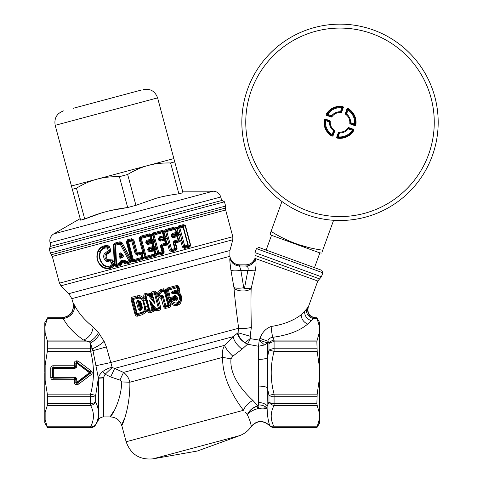 <?xml version="1.0" encoding="UTF-8"?>
<svg xmlns="http://www.w3.org/2000/svg" width="483" height="483" viewBox="0 0 483 483"><rect width="100%" height="100%" fill="white"/><g stroke="black" fill="none" stroke-linecap="round" stroke-linejoin="round"><path stroke-width="0.72" d="M182.797 191.914L183.009 192.711L178.885 193.816C170.318 194.933 162.668 196.436 155.949 198.332L135.928 205.329L127.675 207.539C112.805 209.32 98.484 213.154 84.718 219.047L100.935 213.16M111.241 210.419L127.675 207.539L119.41 176.681L127.657 174.472L135.928 205.329M119.41 176.681C111.332 176.543 104.225 177.279 98.097 178.879L97.053 179.157C90.599 180.805 83.734 183.818 76.453 188.195L84.718 219.047L80.595 220.151L80.377 219.354M76.453 188.195L72.323 189.3L80.595 220.151M72.323 189.3L71.448 186.015L72.323 189.3M183.009 192.711L173.862 158.575L174.743 161.859L170.62 162.964C162.125 162.813 154.669 163.64 148.257 165.434L150.165 164.951M170.62 162.964L178.885 193.816M148.257 165.434L71.448 186.015L55.183 125.32L157.603 97.88L173.862 158.575L148.257 165.434C141.809 167.088 134.944 170.101 127.657 174.472M72.999 108.355L141.38 90.031M130.132 93.044L100.307 101.038M88.926 104.087L85.896 104.896M89.687 103.881L87.031 104.594M111.162 98.127L99.552 101.237M132.028 92.537L139.871 90.436M272.388 427.328L316.866 427.582L274.084 427.727L269.641 425.704C263.09 420.047 256.89 420.409 251.039 426.797C248.165 430.927 244.374 433.873 239.653 435.63L152.996 458.85L197.342 451.031L239.653 435.63M316.866 427.582L319.396 419.745M319.607 418.121L317.174 426.809L274.084 426.809L274.084 427.727M316.866 427.727L319.704 422.818L319.577 413.804L317.174 405.412L274.084 405.412C270.263 412.542 270.263 419.673 274.084 426.809A5.893 4.945 -26.7 0 1 269.659 425.487L271.838 427.135M245.183 412.144L247.423 414.8C250.2 420.995 251.395 424.907 251.003 426.543L251.009 426.694C256.853 420.282 263.066 419.908 269.641 425.565A5.893 5.874 -0 0 0 274.084 427.582M251.003 426.543C256.823 420.204 263.042 419.848 269.659 425.487C268.204 420.904 267.365 415.428 267.147 409.047C265.131 408.063 262.402 407.863 258.966 408.449L257.934 406.064L258.598 404.923L258.556 402.556A10.209 6.889 180 0 1 267.395 406.004L268.983 401.959A5.893 3.309 0 0 0 274.084 403.613L274.084 405.412A5.893 4.945 26.7 0 1 268.983 401.959L268.983 395.426L274.084 394.14L317.174 394.14L319.577 377.35L319.577 368.143L317.174 351.352L274.084 351.352C270.263 365.613 270.263 379.88 274.084 394.146L274.084 394.14M251.009 425.408L250.912 424.521M319.704 416.225L319.704 322.674L316.866 317.911L319.577 327.082L319.619 328.863L319.577 327.082M319.704 372.979L319.577 377.35M317.174 405.412L316.866 403.613L317.174 394.14M319.704 415.99L319.577 413.804M264.575 344.947L259.178 340.316L258.556 346.269L264.575 344.947L267.395 342.942L268.023 341.27L268.983 343.534C271.543 342.073 273.239 341.517 274.084 341.879L274.084 340.08A5.893 4.945 -26.7 0 0 268.983 343.534L268.983 350.066L267.395 357.873L267.395 387.62L268.983 395.426C271.543 396.561 273.239 396.99 274.084 396.712L316.866 396.712M174.134 300.68L173.632 299.756L174.508 300.009L174.134 300.68C176.307 301.386 177.418 300.601 177.466 298.313L176.289 298.621C176.392 299.786 175.8 300.251 174.508 300.009L176.204 299.062L176.198 298.645L175.426 298.844L175.088 297.582L175.854 297.383L176.289 298.621L175.643 297.027L170.457 298.687L168.513 290.078L177.472 287.651L178.034 289.746L177.563 290.79L178.088 291.026L178.197 291.974L175.969 291.581L178.088 291.026L179.072 290.211L178.142 286.757L177.472 287.651L176.53 286.95A1.177 0.32 74.9 0 1 176.887 287.82L177.448 289.915L172.316 291.279L171.411 292.607L172.087 292.42L172.22 292.915L171.543 293.109L173.27 293.676L172.087 292.42L172.461 292.161L172.316 291.279M177.466 298.313L177.128 297.051L175.951 297.359C175.468 296.248 174.719 296.139 173.693 297.033L175.051 297.51L174.387 298.446L173.421 299.068L173.228 298.391L170.716 299.074L169.714 299.732L170.716 299.78L170.457 298.687L169.4 297.721L170.638 298.313L173.065 297.661L173.246 298.391L176.204 299.062M140.662 308.353L140.813 309.277L139.889 309.518L140.305 308.444L141.308 308.166L139.678 302.092L138.693 301.41L137.806 301.652L138.663 302.322L140.155 301.96L138.675 301.211L139.007 302.225M139.454 309.295L139.822 309.657L140.861 309.38L141.012 310.303L142.449 307.858L141.779 308.027L140.813 309.277L141.779 308.027L140.155 301.96L140.819 301.79L138.361 300.39L138.675 301.211L136.496 302.443L137.275 300.686L138.361 300.39M175.088 297.582L175.643 297.027M175.426 298.844L174.864 299.587L173.608 299.52L173.228 298.391M177.128 297.051C175.951 295.095 174.592 294.968 173.059 296.671L173.693 297.033L173.065 297.661L172.926 296.779L168.489 297.939L166.4 290.174M256.437 248.618L258.954 247.447L317.844 268.88L321.684 270.281L322.861 272.798L256.437 248.618L254.976 252.627L255.012 255.404L319.589 278.908L317.778 281.015L254.97 258.387C253.249 262.468 250.17 264.624 245.744 264.847L239.659 264.847C234.738 264.533 231.556 262.028 230.101 257.33L229.86 256.316L71.822 298.663L73.005 302.654C74.231 311.426 70.464 316.462 61.703 317.766L47.642 317.766L47.34 318.683L63.297 318.683C71.164 316.727 74.895 312.223 74.497 305.178C78.481 312.984 84.706 320.259 93.183 327.015L98.447 332.533L104.129 341.336L106.381 346.927L112.219 367.521L105.113 374.259L103.64 377.271L103.603 416.926C101.382 416.998 99.679 417.982 98.502 419.872L95.67 424.78C94.493 426.67 92.79 427.648 90.569 427.727L90.605 427.582M268.983 350.066C271.543 348.931 273.245 348.503 274.084 348.78L274.084 351.352L268.983 350.066M45.148 380.417L44.81 373.389L44.81 422.818L47.642 427.727L47.34 426.809L90.569 426.809L90.569 427.582C91.408 428.216 93.11 427.238 95.67 424.642A5.893 4.945 -153.3 0 1 90.569 426.809C94.39 419.673 94.39 412.542 90.569 405.412L47.34 405.412L47.34 394.14L90.569 394.14L90.569 396.712A5.893 2.566 0 0 0 95.67 395.426L90.569 394.14C94.39 379.88 94.39 365.619 90.569 351.352L47.34 351.352L45.148 365.076L45.148 380.417L47.34 394.14M44.81 416.424L45.148 419.944L47.334 426.791M74.46 368.294L74.46 367.273L53.045 367.273L74.46 367.545A1.666 1.666 0 0 0 76.127 365.873L76.127 363.385A0.984 0.634 135 0 1 76.882 362.636L77.057 362.636A0.984 0.737 -161.4 0 1 77.509 362.787L90.309 372.145L89.862 372.145L89.862 373.347L77.509 382.705A0.984 0.737 -18.6 0 1 77.057 382.856L77.147 384.631L78.506 384.172L77.057 382.107L89.409 372.749L77.057 363.385L75.855 363.113L75.855 365.873L74.352 365.77L74.46 367.273L75.855 365.873L76.882 365.873A2.421 2.421 0 0 1 74.46 368.294L53.317 368.294L53.317 367.545L52.569 368.294L52.569 377.199L53.317 377.199L53.045 378.219L74.46 377.947A1.666 1.666 0 0 1 76.127 379.62L74.46 378.219L74.352 379.723L75.855 379.62L75.855 382.379L76.61 383.128L77.6 382.977L90.309 373.347C91.335 372.948 91.335 372.544 90.309 372.145L91.221 370.95L78.506 361.32L77.6 362.516L77.147 362.365L77.147 360.861L76.61 360.861L76.61 362.365L75.855 363.113L74.352 363.113L74.352 365.77L53.045 365.77L53.045 367.273L52.297 368.022L53.317 368.294L53.317 377.199L74.46 377.199L74.46 377.947L53.317 377.947L52.569 377.199L52.297 377.471L53.045 378.219L53.045 379.723C51.633 379.638 50.878 378.883 50.793 377.471L52.297 377.471L52.297 368.022L50.793 368.022L50.793 377.471M257.91 408.666L256.914 406.36C252.229 408.075 249.065 410.888 247.417 414.812L247.417 414.812C249.524 411.957 253.026 409.904 257.916 408.666L258.966 408.449C264.086 407.851 266.797 407.743 267.087 408.123L267.147 409.047M316.866 348.78L274.084 348.78L274.084 341.879L316.866 341.879L317.174 351.352M319.704 372.514L319.577 368.143M76.61 384.631L76.882 382.856A0.984 0.634 45 0 1 76.127 382.107L74.352 382.379C74.442 383.792 75.191 384.546 76.61 384.631L77.147 384.631M44.81 415.778L45.148 412.271L47.34 405.412M106.381 346.927L90.569 351.352L90.569 348.78L92.211 348.883L92.99 350.743L98.345 378.044L95.67 395.426L95.67 401.959A5.893 4.945 153.3 0 1 90.569 405.412L90.569 403.613C91.414 403.975 93.11 403.42 95.67 401.959C99.492 409.862 99.492 417.421 95.67 424.642L95.67 424.78M258.598 404.923C262.184 404.953 265.01 406.016 267.087 408.123L267.395 387.62C265.36 386.629 262.408 386.116 258.556 386.074L258.556 359.418C262.408 359.376 265.36 358.863 267.395 357.873L267.395 342.942L259.274 340.11L259.908 338.341L268.023 341.27C267.811 339.265 269.417 337.937 272.835 337.297C288.146 335.214 299.756 330.807 307.683 324.075L313.473 318.683L315.29 317.911L316.866 317.911M256.914 406.36L257.934 406.064L258.966 408.449M147.87 306.409L145.461 307.049L143.004 299.086L145.286 297.866L148.788 310.937L149.15 310.37L145.365 296.248L145.914 295.149L148.203 294.539L149.223 294.763L151.149 297.166L151.934 296.761L151.203 294.382L152.411 294.376L151.988 293.362L154.403 292.716L152.187 293.471L151.577 294.588L154.886 303.602L152.411 294.376L154.53 293.809L158.309 307.919L155.339 309.06L156.251 309.374L156.009 308.534L149.537 300.384L152.713 305.715L155.339 309.06L154.451 310.038L153.503 307.291L155.212 309.422L156.148 309.669L158.539 308.764L158.309 307.919L159.191 307.671L158.539 308.764L158.853 308.945L156.148 309.669L156.51 310.925L154.482 310.448L152.966 311.879L150.358 312.586L146.108 296.061L148.408 295.445L154.886 303.602L151.662 298.096L152.417 297.715L152.127 297.142L151.342 297.552L151.662 298.096M137.498 301.966L138.663 302.322L140.305 308.444L139.575 309.138M137.275 300.686L137.492 301.887M139.521 309.434L139.967 310.581L141.012 310.303M154.3 310.08L153.763 309.186L153.057 309.386C153.389 310.46 153.232 310.871 152.574 310.635L152.272 310.442L152.978 309.337L152.465 307.182L153.057 309.386L152.012 309.609L149.537 300.384L151.982 306.089L152.713 305.715L153.503 307.291L152.767 307.659L153.763 309.186L154.18 308.975M162.01 296.109L159.511 294.509L161.739 291.871L164.226 291.207L163.936 290.325L164.963 290.995L164.226 291.207L168.006 305.322L165.886 305.89L163.369 296.477L160.555 296.616L161.183 295.904L161.865 296.272M162.481 296.634L162.397 296.302M162.469 296.58L161.799 296.435L161.304 298.518L162.246 297.462L160.585 296.834L158.647 295.234L158.768 293.906L159.511 294.509L158.895 295.21L160.555 296.616L159.686 297.884L157.706 296.218L158.605 295.216L156.444 296.574L157.706 296.218L160.724 307.478C160.646 309.488 160.139 310.4 159.191 310.207L156.51 310.925M175.993 292.143L178.336 292.016C179.078 292.149 179.537 291.484 179.712 290.029L177.448 289.915L177.563 290.79L172.461 292.161L175.969 291.581L175.993 292.143L172.793 292.801L172.588 292.221L172.22 292.915L172.787 292.813C176.198 291.895 178.535 293.066 179.791 296.321L180.129 297.588C181.898 302.805 173.952 306.838 170.789 301.827L171.411 300.354L173.632 299.756L171.085 300.209L171.731 301.247L173.965 300.649M319.686 328.5L319.661 328.029M319.704 329.503L319.577 331.688L317.174 340.08L274.084 340.08L272.835 337.297C272.074 334.804 271.512 331.199 271.144 326.478C283.37 324.588 293.368 320.7 301.126 314.813C301.452 319.172 303.638 322.264 307.683 324.075M319.704 329.267L319.698 328.863M316.866 341.879L317.174 340.08M76.882 365.873L76.882 362.636L77.057 363.385L77.509 362.787L89.862 372.145L89.409 372.749L91.221 374.542C92.549 373.347 92.549 372.145 91.221 370.95M98.037 418.043L98.496 414.112M44.81 373.389L45.148 365.076M252.875 400.413C241.886 390.173 229.485 375.122 230.989 358.839L222.645 357.366C222.126 377.724 233.5 397.068 243.432 410.315C245.08 406.245 248.226 402.943 252.875 400.413L257.934 406.064M110.685 376.969L114.634 368.414L112.219 367.521C109.677 367.563 106.489 368.921 102.644 371.602L105.113 374.259L110.685 376.969L119.899 380.067L121.74 381.944L129.861 382.222C130.458 415.374 115.92 437.429 124.228 418.99M243.432 410.315L126.148 441.746L121.837 425.656L122.416 424.104M119.899 380.067L123.521 372.423C126.739 374.711 128.852 377.978 129.861 382.222L222.645 357.366C221.878 352.97 222.53 348.968 224.589 345.345C225.821 348.587 228.568 352.198 232.836 356.176L230.989 358.839M98.502 419.872L98.345 378.044L98.719 377.163L98.502 378.243L103.603 377.899M98.339 378.02L98.749 377.078L103.634 377.32M102.644 371.602C100.283 373.782 98.985 375.605 98.749 377.078L103.64 377.271M121.74 381.944C120.961 408.407 103.036 426.537 113.535 411.516M169.231 300.782L168.815 299.219L169.714 299.732L169.231 300.782L169.684 302.467L170.765 301.815C174.979 305.751 180.304 306.361 180.992 297.377L179.549 297.751C178.867 303.239 176.259 304.405 171.731 301.247L170.765 301.815C170.137 300.492 170.239 299.961 171.085 300.209L170.716 299.074M179.549 297.751L179.211 296.49C178.064 293.73 176.084 292.789 173.27 293.676M151.934 296.761L152.127 297.142M154.047 291.364C154.789 290.718 155.719 291.243 156.83 292.94L154.53 293.809L154.288 292.909L155.405 293.561L159.456 307.834L155.786 294.123L157.047 293.767L158.213 294.25L155.786 294.123L155.562 293.296C155.266 292.36 154.88 292.173 154.403 292.716L154.047 291.364L151.65 292.01L151.988 293.362L150.605 294.527L151.734 296.363L150.98 296.737L151.342 297.552L149.205 294.829L148.408 295.445L147.949 293L149.99 293.459L150.231 294.721L150.605 294.527L150.298 294.014M137.794 302.086L139.418 309.18L138.38 309.47L139.967 310.581M153.117 306.512L152.326 306.898L151.982 306.089M152.767 307.659L152.465 307.182L153.256 306.796M152.012 309.609L149.15 310.37L150.165 311.004L152.272 310.442L152.012 309.609M161.298 295.777C162.342 295.047 163.031 295.282 163.369 296.477M44.81 372.103L44.81 322.674L47.642 317.766M44.81 329.714L45.148 333.222L47.642 341.879L47.34 351.352M44.81 329.068L45.148 325.548L47.34 318.683L45.148 325.548L44.816 328.869M258.556 359.418L258.556 346.275L247.525 344.21L242.043 349.185L232.836 356.176M259.274 340.11L250.448 338.674L247.525 344.21L245.038 342.876C240.83 339.899 238.481 336.518 237.986 332.733L233.186 336.651C233.905 340.835 236.857 345.013 242.043 349.185M233.186 336.651L224.589 345.345L123.521 372.423L114.634 368.414L233.186 336.651M161.739 296.816L162.463 297.003L164.914 306.144L166.08 306.741L168.187 306.18L168.748 305.117L169.34 305.431L170.396 305.129L169.684 302.467C173.083 305.745 175.957 306.494 178.299 304.713C180.425 304.531 181.536 302.026 181.632 297.19L180.992 297.377L180.654 296.109C179.012 293.133 177.521 291.81 176.18 292.137L176.156 291.593M157.766 296.272L158.647 295.234L158.213 294.25L160.93 291.189L159.807 290.259L160.972 289.504L161.467 290.983L160.972 291.261L164.075 290.114L166.11 290.223L166.188 290.657L167.426 290.349L166.194 290.675L168.815 299.219L168.489 297.957L169.4 297.721L167.426 290.361L168.513 290.078L168.193 289.178L176.796 286.6L178.782 286.576C177.822 285.375 177.019 285.042 176.38 285.58L176.796 286.6L167.939 289.015L167.426 290.349L168.193 289.178L167.571 287.971L176.38 285.58M159.807 290.259L157.512 293.006L158.768 293.906L160.972 291.261L161.739 291.871L161.467 290.983L163.936 290.325L163.646 288.786L166.128 289.54L167.571 287.971M150.98 296.737L150.231 294.721M148.076 292.964L145.401 293.676L145.691 295.041L144.773 295.952L146.108 296.061L145.691 295.041L148.257 294.358L149.223 294.763L151.65 292.01M141.579 312.404L137.22 313.582A1.177 0.32 -105.1 0 0 137.552 314.385L137.275 314.765L137.776 315.967C137.094 316.57 136.224 316.196 135.168 314.844L137.275 314.765L141.917 313.491L142.388 314.717L146.144 312.036L144.846 311.245L145.685 309.096L148.275 309.011L145.685 309.096L145.461 307.049L144.544 307.297C144.942 309.832 143.952 311.535 141.579 312.404L141.917 313.491L144.846 311.245L141.893 313.219L137.552 314.385L136.647 313.727L137.22 313.582L133.435 299.448L131.835 299.164L135.977 314.644L136.647 313.727L132.861 299.593L133.308 298.53L133.435 299.448L137.794 298.289L137.347 295.837L139.979 295.681L144.224 298.138L143.711 296.224L144.773 295.952L145.286 297.866L143.004 299.086L139.678 297.184L133.024 298.409L137.57 297.22L139.678 297.184L139.979 295.681M146.24 300.341L142.92 301.229C142.002 298.838 140.293 297.86 137.794 298.289M170.33 306.494L170.396 305.129C170.251 306.995 169.72 307.834 168.802 307.641L168.543 306.361L169.34 305.431L165.325 290.446L164.963 290.995L168.748 305.117L168.006 305.322L168.543 306.361L165.911 307.061L166.2 308.335C165.452 308.975 164.54 308.396 163.465 306.584L164.872 306.222C165.12 307.315 165.464 307.593 165.911 307.061L165.886 305.89L164.872 306.222L162.493 296.701M162.246 297.462L162.439 297.13L161.72 296.936M170.716 299.78L173.421 299.068M122.09 256.014L121.746 256.268L120.865 255.109L120.684 256.545L121.746 256.268L121.867 256.727L122.102 256.014L121.148 254.789L120.086 254.939L119.881 256.527L120.714 257.161L121.879 256.847L122.102 256.014L123.491 256.014L122.67 257.638L120.442 258.23C119.295 258.127 118.818 257.56 119.017 256.533L119.253 254.692C119.204 253.164 119.856 252.603 121.197 253.007L123.491 256.014M120.684 256.545L120.038 256.521L120.726 257.155L120.684 256.545M120.376 254.994L121.136 254.746L119.253 254.692M153.528 248.449L149.543 248.86L149.283 250.013L149.971 250.466L153.63 248.83L154.977 247.332L155.441 249.077L153.528 248.449L153.413 247.833L149.543 248.86L148.969 248.546L152.797 247.519L153.359 246.439L148.758 247.67L148.969 248.546L148.492 249.234L147.671 249.451L148.758 247.67M147.913 244.513L151.765 243.48L151.487 242.623L152.513 243.281L151.765 243.48L152.797 247.519L153.413 247.833L154.306 247.242L154.119 246.831L155.888 246.36L154.741 242.092L152.972 242.563L152.936 242.116L154.512 241.422L153.467 241.705L152.205 241.108L152.996 239.954L153.467 241.705L152.936 242.116L147.997 243.094L147.659 243.649L146.083 243.517L147.913 244.513L147.659 243.649L151.487 242.623L151.861 242.049L151.656 241.458L147.997 243.094L147.309 242.641L146.898 243.299L146.512 241.856L146.995 241.174L147.569 241.488L151.433 240.456L150.823 240.148L146.995 241.174L146.784 240.292L150.636 239.266L150.823 240.148L151.384 239.067L150.636 239.266L149.79 236.109L141.302 238.385L146.101 256.286L154.584 254.016L153.739 250.858L149.893 251.891L148.058 250.894L149.633 251.027L149.893 251.891M250.448 338.674L250.2 336.246L237.986 332.733L238.662 328.247C236.314 311.275 234.744 297.691 233.941 287.494C235.167 291.164 246.517 292.553 251.154 288.617L255.211 270.854L247.882 270.402C248.576 268.174 248.039 266.725 246.27 266.048L239.538 265.964L240.854 270.311C235.921 271.114 232.607 271.041 230.91 270.094L231.586 273.843M249.995 337.454L251.341 327.504C250.937 311.426 250.876 298.464 251.154 288.617L244.458 288.393L247.882 270.402L240.854 270.311L243.752 287.753C243.975 288.906 244.211 289.118 244.458 288.393M255.211 270.854C256.292 264.998 256.322 261.267 255.296 259.661C253.545 263.597 250.538 265.728 246.27 266.048L245.75 264.932L239.659 264.932C234.762 264.636 231.58 262.184 230.119 257.566L230.035 258.586C231.52 263.163 234.69 265.62 239.538 265.964L239.659 264.932M255.35 259.745L254.958 258.616C253.225 262.607 250.152 264.714 245.75 264.932M255.797 267.805L255.899 266.978M259.908 338.341C260.898 336.216 263.042 329.581 271.144 326.478M44.816 328.79L44.865 327.86M301.126 314.813L306.065 309.639M303.928 312.151L301.132 314.807M307.731 307.599L307.14 308.251M317.174 318.683L313.473 318.683C308.534 317.059 306.15 313.926 306.331 309.283L307.955 307.411C306.874 313.395 309.319 316.89 315.29 317.911M93.183 327.015C92.38 333.204 89.198 337.557 83.637 340.08L89.391 341.879L90.569 343.057L92.211 348.883C97.107 346.77 101.08 344.252 104.129 341.336M47.642 317.911L61.884 317.911L63.297 318.683C67.505 326.43 74.279 333.56 83.637 340.08L47.34 340.08M96.051 365.703L110.535 362.582L238.662 328.247C241.735 328.79 245.962 328.537 251.341 327.504M178.197 292.016L178.336 292.016C179.308 292.275 180.292 293.579 181.294 295.928L179.211 296.49M132.831 297.033L133.024 298.409L131.026 299.363C131.291 297.643 131.895 296.864 132.831 297.033L137.347 295.837M150.358 312.586C149.664 313.207 148.782 312.749 147.726 311.209L148.788 310.937L149.947 311.342L152.574 310.635L152.966 311.879M160.724 307.478L159.456 307.834C159.716 308.812 159.511 309.18 158.853 308.945L159.191 310.207M151.656 241.458L152.205 241.108L151.553 241.077L147.569 241.488L147.309 242.641M151.553 241.077L151.433 240.456L152.332 239.864L154.047 239.677L152.996 239.954L152.139 239.453L153.908 238.982L154.741 242.092M120.038 256.521L120.442 258.23M121.867 256.727L122.585 257.041L120.358 257.638L120.714 257.161M149.971 250.466L149.633 251.027L153.467 250.001L153.835 249.427L149.971 250.466M153.63 248.83L153.835 249.427L154.91 249.488L156.486 248.799L155.888 246.36M154.977 247.332L156.021 247.048L154.977 247.332M159.547 236.863L158.388 238.536L159.698 237.769L160.265 238.041L164.111 237.026L163.489 236.755L159.698 237.769L159.547 236.863L163.357 235.849L163.489 236.755L163.972 235.68L163.357 235.849L162.517 232.703L153.002 235.269L157.79 253.134L159.034 253.756L162.149 252.923L162.674 251.83L161.998 252.011L160.362 245.913L161.527 244.235L165.337 243.221L164.492 240.081L160.688 241.108L158.841 240.238L159.523 240.051L160.362 240.244L160.688 241.108M159.988 238.789L159.523 240.051L159.064 238.354L159.988 238.789L160.265 238.041L164.19 237.727L164.111 237.026L165.138 236.573L164.951 236.121L166.665 235.662L170.433 249.862L171.713 250.357L174.852 249.518L175.269 248.479L174.755 248.618L173.077 242.363L174.278 240.848L178.541 239.719L180.171 240.311L181.777 239.882L183.594 246.584L184.778 246.855L187.947 246.004L188.243 245.056L187.899 245.147L183.069 227.131L179.899 227.994L184.717 245.986L187.899 245.147L187.947 246.004L189.197 246.378L184.542 247.537L184.717 245.986L182.278 246.638L182.496 247.175L183.594 246.584L184.542 247.537L184.597 248.413L182.496 247.175M164.19 237.727L166.037 238.137L165.669 236.761L166.834 236.447L165.138 236.573L165.669 236.761L164.794 237.733L160.362 240.244L164.154 239.23L164.552 238.68L160.718 239.731L160.102 239.218M164.268 238.034L164.552 238.68L165.675 238.56L165.735 239.049L167.45 238.584M173.017 235.402L173.174 234.678L177.098 234.255L177.092 233.669L176.192 233.349L171.616 234.847L173.017 235.402L173.578 236.187L173.059 236.845L176.856 235.831A1.177 0.465 74.8 0 1 177.237 236.634L177.684 236.513L176.856 235.831L177.472 235.1L173.578 236.187L177.189 234.587L177.472 235.1L180.274 234.327L181.777 239.882M230.119 257.566L230.035 258.586C229.552 258.284 229.842 262.124 230.91 270.094L233.941 287.494C235.77 288.369 239.037 288.454 243.752 287.753M251.082 317.047L251.148 320.477M47.642 348.78L90.569 348.78L90.569 343.057C94.753 340.521 97.741 337.496 99.528 333.988M47.642 341.879L89.391 341.879C93.678 339.308 96.697 336.192 98.447 332.533L96.491 330.155M61.884 317.911C70.59 316.576 74.352 311.553 73.168 302.835L74.497 305.178M73.168 302.835L73.923 304.079M160.972 289.504L163.646 288.786M156.83 292.94L157.047 293.767L157.512 293.006M143.711 296.224C143.892 294.34 144.453 293.489 145.401 293.676L147.949 293M142.388 314.717L137.776 315.967M146.144 312.036L147.212 309.283L147.81 311.475M159.686 297.884L161.304 298.518L163.465 306.584M168.802 307.641L167.003 308.118M177.098 234.255L178.082 234.17L177.189 234.587M173.18 234.672L179.905 232.939L179.803 232.504L178.197 232.939L176.567 232.341L172.304 233.47L172.395 234.364L173.174 234.678M122.67 257.638L123.153 256.298L120.871 253.285L121.136 254.746M121.197 253.007L120.871 253.285C120.182 252.881 119.911 253.376 120.05 254.764L119.826 256.606L119.017 256.533M147.194 242.225L145.697 242.074L146.784 240.292M155.441 249.077L154.952 249.94L156.715 249.463L156.486 248.799L155.441 249.077M143.892 253.17L143.68 252.543L142.099 253.207L141.048 252.905L137.516 253.847L136.339 253.219L132.897 240.359L132.722 240.691L131.527 240.069L131.726 240.957L128.569 241.802L128.387 240.908L127.82 240.625L131.793 239.568L131.599 238.674L133.863 240.099L132.897 240.359L131.793 239.568L131.527 240.069L128.387 240.908L127.838 242.001L132.632 259.89L133.652 260.554L142.08 258.302L142.751 257.173L142.135 253.641L143.149 257.409L144.9 256.938L143.892 253.17L142.135 253.641L142.829 252.772L139.007 238.524L139.865 238.3L140.517 237.195L149.881 234.672L149.513 235.251L141.066 237.515L140.42 238.62L145.214 256.527L146.331 257.161L154.777 254.897L155.339 253.816L154.494 250.659L153.739 250.858L153.467 250.001L154.494 250.659L154.952 249.94L155.967 253.726L157.73 253.249L156.715 249.463M173.059 236.845L171.628 236.954L173.427 237.666L173.059 236.845M173.077 242.363L178.167 240.721L179.066 241.047L175.154 242.049L174.882 242.732L173.59 242.225L175.269 248.479L177.152 248.92L175.697 250.719L171.598 251.794L169.291 250.26L167.643 244.132L168.815 243.818L162.24 245.412L161.902 246.137L161.044 245.732L161.672 245.147L165.464 244.126L166.086 244.404L166.212 245.31L167.643 244.132L166.925 243.498L165.735 239.049L164.492 240.081L164.154 239.23L165.101 239.918L165.947 243.058L165.337 243.221L165.464 244.126L165.947 243.058L166.925 243.498L168.639 243.04M166.037 238.137L165.675 238.56L167.209 237.823L166.037 238.137M173.427 237.666L177.237 236.634L178.167 240.721L178.541 239.719L177.684 236.513L179.066 234.647L180.274 234.327L179.905 232.939L178.692 233.265L179.066 234.647L178.082 234.17L178.692 233.265L178.197 232.939L177.074 228.755L179.899 227.994L179.513 227.215L178.625 228.042L179.803 232.504M49.23 248.763L224.474 201.803L222.071 200.415L50.618 246.354L49.23 248.763L50.371 253.026L52.303 256.443L59.463 283.153L60.985 285.791L232.812 239.749L229.932 250.502L68.858 293.664L71.822 298.663M230.796 269.454L230.421 267.021M89.663 324.069L91.233 325.421M109.297 357.589L108.065 352.94M233.941 287.494C234.744 297.691 236.314 311.275 238.662 328.247M154.482 310.448L154.162 311.112M147.883 311.632L148.48 312.362M139.007 238.524L140.281 236.326L149.603 233.82L151.692 234.696L153.026 232.951L162.234 230.457L164.359 231.224L165.633 229.528L165.989 230.367L175.498 227.722L174.882 228.453A1.177 0.465 74.8 0 1 175.257 229.256L176.12 232.462A1.177 0.465 -104.8 0 1 176.192 233.349L176.567 232.341L175.703 229.135L166.804 231.55L166.448 230.711L165.615 231.707L163.864 232.015A2.337 1.437 75 0 0 163.93 232.317L164.951 236.121L163.972 235.68L163.127 232.54L162.517 232.703L162.173 231.852L163.127 232.54L163.803 231.611L165.5 231.442L165.989 230.367L166.448 230.711L174.882 228.453L175.703 229.135L176.856 227.765L176.965 228.187A2.355 1.449 75 0 0 177.074 228.755M140.281 236.326L141.302 238.385L139.865 238.3L143.68 252.543L142.829 252.772L140.825 252.017L140.988 254.293L141.917 254.04L140.764 253.4L137.25 254.342L137.456 255.235L135.168 253.81L131.726 240.957L132.722 240.691L136.164 253.545L135.168 253.81M133.863 240.099L137.516 253.847L137.25 254.342L136.164 253.545L140.825 252.017M124.173 261.828L122.054 262.824L121.45 262.021L120.841 262.571L121.082 261.665L123.92 260.905L124.686 260.965L124.173 261.828L123.588 261.478L123.92 260.905L123.594 260.065L125.26 260.645L125.822 261.726L128.955 260.88L120.146 244.048L115.709 245.225L116.5 264.243L119.645 263.392L120.744 260.832L123.594 260.065M121.45 262.021L120.841 262.571L120.871 263.313L122.072 263.241L122.054 262.824L121.082 262.637L121.499 262.052L123.588 261.478L124.705 262.969L125.242 262.046L124.686 260.965L125.26 260.645M131.599 238.674L127.645 239.725L127.82 240.625L126.993 241.572L132.125 260.784L133.302 261.092L133.652 260.554L133.362 259.691L141.827 257.421L140.988 254.293L137.456 255.235M153.908 238.982L152.894 235.197L151.125 235.668L151.016 235.161L152.743 234.877L153.334 233.826L153.769 234.11L153.002 235.269L152.743 234.877M153.026 232.951L153.334 233.826L162.578 231.303L162.173 231.852L153.769 234.11L158.865 252.851L161.998 252.011L162.149 252.923L162.711 253.189L158.798 254.221L158.865 252.851L156.124 254.221L155.967 253.726M166.212 245.31L161.968 246.179L163.604 252.277L162.711 253.189L162.862 254.094L164.25 252.102L162.674 251.83L161.044 245.732L160.362 245.913M164.25 252.102L162.68 246.245L161.672 245.147L161.527 244.235M173.083 235.638L172.141 236.815L171.616 234.847L171.103 234.986L172.304 233.47M165.5 231.442L165.615 231.707A1.165 0.718 75 0 0 165.645 231.858L163.93 232.317M180.401 234.75L178.795 235.179L180.171 240.311L180.672 240.637L179.139 241.935L175.534 242.871L175.154 242.049L174.369 241.742L174.278 240.848M178.625 228.036L176.965 228.187L178.625 228.036L178.97 226.738L179.513 227.215L182.689 226.364L183.576 225.416L185.025 225.313L190.501 245.744L188.243 245.056L183.413 227.04L182.689 226.364A1.177 0.574 74.7 0 1 183.069 227.131L185.327 225.229L190.803 245.666L189.197 246.378L189.233 247.23L184.597 248.413M163.864 232.015L163.822 231.448L165.434 231.291L162.578 231.303L162.234 230.457M149.603 233.82L149.881 234.672L151.028 234.967L150.539 235.903L149.79 236.109L149.513 235.251L150.539 235.903L151.384 239.067L152.139 239.453L151.125 235.668M151.028 234.967L152.664 234.708L151.028 234.967M100.603 251.703C98.828 256.968 100.023 261.43 104.189 265.101C106.876 266.888 109.466 266.785 111.965 264.799L111.271 262.209L106.157 261.406C103.827 259.359 103.163 256.859 104.153 253.919L108.18 250.671L107.486 248.081L109.719 246.97L108.379 245.847L108.011 246.861L108.615 247.525L108.011 246.861C103.857 245.932 100.633 247.393 98.345 251.238L100.229 251.456C101.635 248.208 104.171 246.741 107.836 247.067L107.486 248.081C104.328 247.61 102.034 248.817 100.603 251.703L100.229 251.456C98.466 256.944 99.721 261.629 103.99 265.505C106.84 267.612 109.768 267.612 112.774 265.499L113.855 266.284L114.266 265.692L116.53 266.598L116.174 265.789L120.394 264.618L119.989 264.219L116.85 265.058L116.174 265.789L113.227 265.288L114.266 265.692L114.737 265.65L114.869 264.962L113.173 264.871L114.815 265.481L115.956 264.237L116.85 265.058A1.177 0.386 -105.1 0 1 116.5 264.243L115.956 264.237L115.117 245.231L115.594 244.338L120.007 243.154L120.17 242.635L121.227 243.45L120.146 244.048L120.007 243.154L121.203 243.523L129.963 260.373L128.955 260.88L129.263 261.732L129.963 260.373L131.925 259.963L130.241 260.585L130.549 261.116L132.125 260.784L130.549 261.116L129.849 262.028L130.162 262.885L131.467 261.031L133.598 261.955L142.823 259.468L145.214 256.527L146.101 256.286L146.011 257.711L144.924 257.33L143.312 257.723L146.24 258.58L146.011 257.711L155.387 255.211L154.777 254.897L154.584 254.016L155.339 253.816L156.232 254.384L157.76 253.605M114.869 264.962L114.815 264.183L111.965 264.799L112.774 265.499L113.173 264.871L112.98 263.7L114.175 263.38L113.451 244.633L115.709 245.225L115.594 244.338L114.948 244L114.006 244.639L114.682 263.398L112.98 263.7L112.491 261.883L111.271 262.209M108.379 245.847C103.712 245.056 100.259 246.771 98.007 250.979L98.345 251.238C95.948 257.379 97.325 262.511 102.468 266.634L104.189 265.101M113.215 265.161L113.034 265.59C109.895 268.47 106.375 268.82 102.468 266.634L102.305 267.027C106.363 269.55 110.209 269.303 113.855 266.284M121.42 261.991L120.744 260.832M121.082 262.637L119.615 262.71M125.242 262.046L126.148 262.571L129.263 261.732L129.849 262.028L125.815 263.132L126.148 262.571L125.822 261.726L125.242 262.046M127.645 239.725L126.292 241.76L128.569 241.802L133.362 259.691L132.125 260.663L130.495 261.007M133.598 261.955L133.302 261.092L142.57 258.592L141.827 257.421L144.9 256.938M143.173 257.463L142.57 258.592L142.823 259.468M169.237 250.091L174.755 248.618L174.852 249.518L175.607 249.82L171.489 250.888L171.604 249.457L166.804 231.55L165.645 231.858L166.665 235.662M179.139 241.935L179.066 241.047L181.88 240.317L180.672 240.637L182.278 246.638M165.633 229.528L175.112 226.919L177.267 227.656L177.376 228.073L178.583 225.953L178.97 226.738L183.576 225.416L183.184 224.661L185.327 225.229M175.112 226.919L175.498 227.722L177.267 227.656M120.032 241.742L114.833 243.112L114.948 244L120.17 242.635L120.032 241.742L122.259 242.931L121.227 243.45L130.241 260.585L131.219 260.15L126.292 241.76M107.594 251.516L107.757 252.259L105.342 254.312C104.521 256.733 105.071 258.785 106.991 260.476L107.963 259.661L109.224 259.715L109.442 260.446L107.238 260.651L110.112 261.049L109.442 260.446L111.821 260.892L110.112 261.049L110.341 261.768M109.224 259.715L112.611 259.963L111.821 260.892L112.491 261.883L113.686 261.563L114.815 264.183M107.963 259.661L106.157 261.406M106.586 254.535L107.655 253.847L107.48 253.11L109.315 251.534L107.757 252.259L107.48 253.11L105.469 254.034L106.508 254.704L104.153 253.919M107.655 253.847L110.462 251.945L109.315 251.534L109.399 250.345L108.18 250.671M119.989 264.219L120.871 263.35L122.078 263.32L120.744 265.445L120.394 264.618L120.871 263.313L119.645 263.392L119.989 264.219M123.618 261.665L124.161 263.283L126.141 263.972L130.162 262.885M124.161 263.283L125.815 263.132L126.141 263.972M162.862 254.094L158.973 255.127L156.232 254.384L155.387 255.211L155.574 256.093L146.24 258.58M155.574 256.093L157.778 253.786L158.798 254.221L158.973 255.127M162.312 245.569L161.902 246.137M171.598 251.794L171.489 250.888L170.433 249.862L169.291 250.26M177.152 248.92L175.534 242.871L175.003 242.804L176.675 249.047L175.607 249.82L175.697 250.719M175.263 242.321L174.882 242.732M190.803 245.666L189.233 247.23M178.583 225.953L183.184 224.661M122.259 242.931L131.135 259.975M114.833 243.112L113.451 244.633M112.611 259.963L113.686 261.563M106.508 254.704C105.855 256.612 106.284 258.224 107.806 259.552M110.462 251.945L110.595 250.025L109.399 250.345L108.705 247.755L109.901 247.435L110.595 250.025M109.719 246.97L109.901 247.435M98.007 250.979C95.634 257.348 97.071 262.698 102.305 267.027M116.53 266.598L120.744 265.445M355.071 125.719L354.745 125.598L355.367 125.658L355.808 125.031A16.024 16.024 0 0 0 348.092 108.488L347.331 108.427L346.975 108.935L347.096 108.609M349.825 122.646A9.817 9.817 0 0 0 349.722 120.847A9.817 9.817 0 0 1 349.825 122.646L350.61 122.67A10.602 10.602 0 0 0 346.565 113.988L347.983 110.088A14.605 14.605 0 0 1 354.45 120.128L354.51 124.089L350.61 122.67L350.308 123.986A0.785 0.785 0 0 1 349.795 123.177L350.308 123.98L354.745 125.598L354.244 124.825L350.344 123.407L349.825 122.646L349.795 123.177A9.817 9.817 0 0 0 349.825 122.73M346.076 114.604L346.565 113.988L345.828 113.716L347.247 109.822L346.975 108.935L345.363 113.372L345.647 114.284A0.785 0.785 0 0 1 345.363 113.372L346.076 114.604A9.817 9.817 0 0 1 349.722 120.847A9.817 9.817 0 0 0 346.076 114.604L345.647 114.284A9.817 9.817 0 0 1 346.009 114.549M332.238 116.331A9.817 9.817 0 0 0 331.978 116.693A0.785 0.785 0 0 1 331.06 116.977L326.297 115.244L331.06 116.977L331.41 116.512L327.51 115.093L326.623 115.365M343.407 107.268L343.286 107.594L343.347 106.972L342.719 106.532A16.024 16.024 0 0 0 326.182 114.248L326.297 115.244M341.584 112.279L340.334 112.515A9.817 9.817 0 0 1 340.593 112.527M334.665 131.279L334.381 130.368A0.785 0.785 0 0 1 334.665 131.279L332.932 136.043L334.665 131.279L334.2 130.929L332.781 134.829A0.785 0.779 -16.3 0 1 331.622 135.216A15.384 15.384 0 0 1 324.745 120.466L325.518 120.563A14.605 14.605 0 0 0 332.044 134.564L333.952 130.048A0.785 0.785 128.1 0 1 334.2 130.929L333.463 130.664A10.602 10.602 0 0 1 329.418 121.982L330.203 122.006A9.817 9.817 0 0 1 330.239 121.426L330.203 122.006A9.817 9.817 0 0 0 334.381 130.368L333.952 130.048M324.956 118.933L325.282 119.053L324.667 118.993L324.22 119.621A16.024 16.024 0 0 0 331.936 136.164L332.932 136.043M329.967 120.756L330.239 121.426M337.309 138.12A16.024 16.024 0 0 0 353.852 130.404L352.904 130.718L352.252 130.295A14.605 14.605 0 0 1 338.251 136.822L339.694 132.137A9.817 9.817 0 0 0 348.056 127.959A0.785 0.785 0 0 1 348.968 127.675L353.731 129.408L348.968 127.675L348.623 128.14L352.518 129.559A0.785 0.779 -106.3 0 1 352.904 130.718A15.384 15.384 0 0 1 338.16 137.595A0.785 0.779 -123.7 0 1 337.514 136.55L338.933 132.656L338.45 132.372L336.621 137.383L337.309 138.12L338.16 137.595L338.251 136.822L337.514 136.55L336.621 137.383M353.852 130.404L353.731 129.408M338.45 132.372L339.694 132.137A0.785 0.785 91.9 0 0 338.933 132.656L339.67 132.922A10.602 10.602 0 0 0 348.352 128.876L347.736 128.387A0.785 0.785 38.1 0 1 348.623 128.14L348.352 128.876L352.252 130.295L352.518 129.559L353.405 129.287M306.439 214.579A98.176 98.176 0 0 1 247.761 88.745A98.176 98.176 0 0 1 373.594 30.073A98.176 98.176 0 0 1 432.267 155.906A98.176 98.176 0 0 1 306.439 214.579M355.808 125.031L355.289 124.179A15.384 15.384 0 0 0 348.406 109.436L348.092 108.488M343.286 107.594L341.674 112.032L341.095 111.996L342.513 108.095L343.286 107.594M342.719 106.532L341.873 107.057L340.334 112.515A9.817 9.817 0 0 0 332.292 116.264A0.785 0.785 -141.9 0 1 331.41 116.512L331.676 115.775L332.292 116.264L331.978 116.693L331.06 116.977M326.182 114.248L327.124 113.934A15.384 15.384 0 0 1 341.873 107.057A0.785 0.779 56.3 0 1 342.513 108.095L341.777 107.83A14.605 14.605 0 0 0 327.776 114.356L331.676 115.775A10.602 10.602 0 0 1 340.358 111.73L341.095 111.996A0.785 0.785 -88.1 0 1 340.334 112.515M325.282 119.053L329.72 120.665L329.684 121.245L325.79 119.826L325.282 119.053M324.22 119.621L324.745 120.466A0.785 0.779 -33.7 0 1 325.79 119.826L325.518 120.563L329.418 121.982L329.684 121.245A0.785 0.785 -178.1 0 1 330.203 122.006M331.936 136.164L331.622 135.216L332.044 134.564L332.781 134.829L333.053 135.717M348.968 127.675L347.736 128.387M266.151 250.067L271.518 235.306L270.021 234.255L271.066 231.387C286.908 241.44 304.127 247.707 322.729 250.194L322.034 252.096L322.729 250.194L322.276 250.116M307.502 247.163L299.231 244.821M296.055 243.728L293.259 242.671M322.729 250.194L333.608 220.29M270.371 233.289L281.951 201.489M271.518 235.306L319.861 252.899L321.684 253.056M50.999 246.252L50.057 242.744L220.749 197.01L221.691 200.517M80.184 218.63L53.716 233.911L213.166 191.19C217.006 191.419 219.53 193.357 220.749 197.01M274.084 394.146L274.084 403.613L316.866 403.613M139.044 302.255L140.668 308.323M47.642 427.582L90.569 427.582M74.46 377.199A2.421 2.421 0 0 1 76.882 379.62L76.127 379.62L76.127 382.107L77.057 382.107L77.057 382.856L76.882 379.62M47.642 396.712L90.569 396.712L90.569 403.613L47.642 403.613M45.148 412.271L45.148 419.944M171.543 293.109L171.411 292.607M322.861 272.798L321.4 276.801L254.976 252.627M319.619 328.863L319.577 331.688M53.045 379.723L74.352 379.723L74.352 382.379M78.506 384.172L91.221 374.542M78.506 361.32L77.147 360.861M76.61 360.861C75.191 360.946 74.442 361.701 74.352 363.113M53.045 365.77C51.633 365.854 50.878 366.609 50.793 368.022M258.556 402.556L258.556 386.074M247.368 414.746C249.198 410.405 252.669 407.447 257.783 405.871M138.38 309.47L136.496 302.443M142.449 307.858L140.819 301.79M45.148 333.222L45.034 328.863M144.544 307.297L142.92 301.229M250.224 338.492L245.038 342.876C240.751 340.11 238.191 336.923 237.358 333.318M304.568 311.457C304.604 315.973 306.916 319.082 311.511 320.784M149.175 249.602L148.492 249.234L148.879 250.677L149.283 250.013M181.632 297.19L181.294 295.928M179.712 290.029L178.782 286.576M135.168 314.844L131.026 299.363M145.697 242.074L146.083 243.517M152.513 243.281L153.359 246.439L154.119 246.831L152.972 242.563L152.513 243.281M147.671 249.451L148.058 250.894M158.388 238.536L158.841 240.238M171.103 234.986L171.628 236.954M224.474 201.803L225.615 206.066L50.371 253.026M225.615 206.066L225.633 208.028L51.337 254.734M225.633 208.028L225.652 209.996L52.303 256.443M225.652 209.996L232.812 236.7L59.463 283.153M307.78 210.89A94.251 94.251 0 0 1 251.45 90.092A94.251 94.251 0 0 1 372.248 33.762A94.251 94.251 0 0 1 428.578 154.56A94.251 94.251 0 0 1 307.78 210.89M348.406 109.436L347.983 110.088L347.247 109.822A0.785 0.779 163.7 0 1 348.406 109.436M354.51 124.089L355.289 124.179A0.785 0.779 146.3 0 1 354.244 124.825L354.51 124.089M327.124 113.934L327.776 114.356L327.51 115.093A0.785 0.779 73.7 0 1 327.124 113.934M53.716 233.911C50.51 236.03 49.29 238.976 50.057 242.744M182.604 191.19L213.166 191.19M55.183 125.32C54.005 118.232 56.783 113.42 63.515 110.897M157.603 97.88C155.073 91.148 150.267 88.371 143.173 89.548M47.642 427.727L90.569 427.727M126.148 441.746C130.688 454.358 139.641 460.064 152.996 458.85M121.837 425.656C120.007 420.186 116.216 417.276 110.456 416.926L103.603 416.926M317.778 281.015L308.239 307.23C307.079 313.274 309.543 316.788 315.616 317.766L316.866 317.766M321.4 276.801L319.589 278.908M255.012 255.404L255.048 258.182M229.932 250.502L229.86 256.316M68.858 293.664L60.985 285.791M232.812 236.7L232.812 239.749M314.487 267.66L319.861 252.899"/></g></svg>
